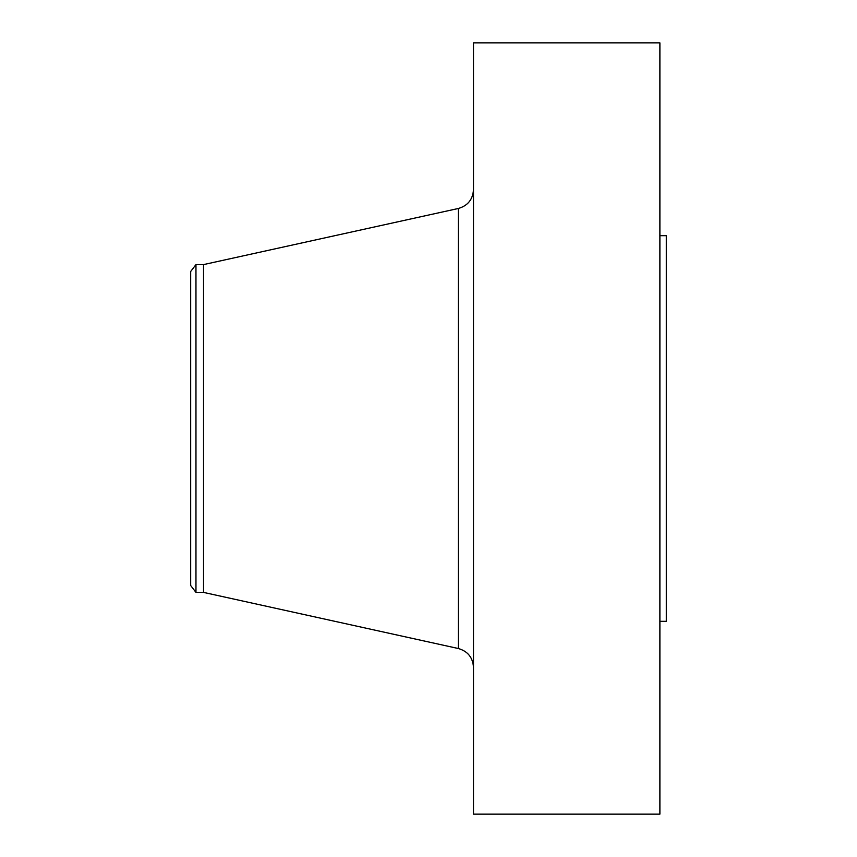 <?xml version="1.0" encoding="UTF-8"?>
<svg xmlns="http://www.w3.org/2000/svg" width="857" height="857" viewBox="0 0 857 857"><rect width="100%" height="100%" fill="white"/><g stroke="black" fill="none" stroke-linecap="round" stroke-linejoin="round"><path stroke-width="1.29" d="M195.964 592.401L195.964 264.599L190.683 271.476L190.683 585.524L195.964 592.401L203.537 592.401L458.356 648.524L458.356 208.476C467.793 205.734 472.839 199.456 473.493 189.643M195.964 264.599L203.537 264.599L203.537 592.401M473.493 428.5L473.493 814.15L659.89 814.15L659.89 42.85L473.493 42.85L473.493 428.5M659.89 235.675L666.317 235.675L666.317 621.325L659.89 621.325M203.537 264.599L458.356 208.476M458.356 648.524C467.793 651.266 472.839 657.544 473.493 667.357"/></g></svg>
